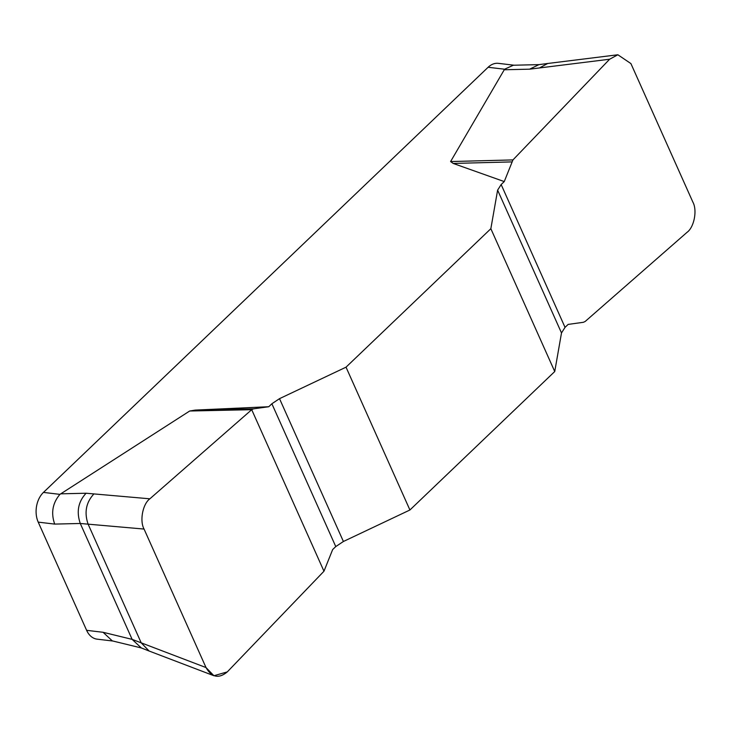 <?xml version="1.0" encoding="UTF-8"?>
<svg xmlns="http://www.w3.org/2000/svg" width="731" height="731" viewBox="0 0 731 731"><rect width="100%" height="100%" fill="white"/><g stroke="black" fill="none" stroke-linecap="round" stroke-linejoin="round"><path stroke-width="1.1" d="M501.146 184.55L565.036 327.369L568.142 324.409L583.466 322.28L585.211 321.439L687.049 232.321C694.167 227.277 697.438 210.254 692.86 202.067L630.908 63.579L617.869 54.77L609.627 59.229L512.952 159.915L504.253 181.58L501.146 184.55L497.619 190.133L490.848 228.702L346.028 367.172L279.516 398.66L271.877 403.759L268.78 406.728L253.447 408.848L251.711 409.689L149.873 498.807C142.755 503.851 139.484 520.874 144.062 529.061L88.113 524.164C84.111 512.486 86.048 502.398 93.933 493.918L86.103 493.233C78.217 501.713 76.28 511.801 80.282 523.478L54.688 524.09L38.222 522.135A21.382 15.013 96.8 0 1 43.458 492.411L488.116 67.27A21.382 15.013 96.8 0 1 498.378 63.35L514.103 65.214M504.253 181.58L453.211 163.442L450.598 161.551L504.582 69.217L488.116 67.27M43.458 492.411L59.924 494.366L189.685 411.014L195.241 410.091L268.78 406.728M565.036 327.369L561.499 332.952L554.738 371.531L409.917 509.991L343.406 541.488L335.767 546.578L332.669 549.548L323.97 571.222L251.711 409.689L149.873 498.807C142.755 503.851 139.484 520.874 144.062 529.061L206.014 667.558C211.743 677.463 218.843 678.907 227.295 671.899L323.97 571.222L227.295 671.899L213.918 675.736L149.115 651.019L141.202 642.832L206.014 667.558L213.918 675.736M609.627 59.229L529.628 69.171L538.948 64.63L513.345 65.233L504.582 69.217M59.924 494.366C52.577 503.047 50.823 512.961 54.688 524.09M38.222 522.135L86.623 630.332A21.382 15.013 96.8 0 0 97.086 639.15L112.921 641.032M86.623 630.332L103.089 632.288L112.291 640.877L141.33 647.958L149.115 651.019M103.089 632.288L132.128 639.369L80.282 523.478L88.113 524.164L141.202 642.832L132.128 639.369L141.33 647.958M195.241 410.091L253.447 408.848M93.933 493.918L149.873 498.807M144.062 529.061L206.014 667.558M511.727 161.907L453.211 163.442M490.848 228.702L554.738 371.531M409.917 509.991L346.028 367.172M251.711 409.689L189.685 411.014M60.609 493.836L86.103 493.233M450.598 161.551L512.952 159.915M529.628 69.171L504.134 69.774M539.451 67.956L547.683 63.487L617.869 54.77M343.406 541.488L279.516 398.66M335.767 546.578L271.877 403.759M497.619 190.133L561.499 332.952M538.948 64.63L547.683 63.487"/></g></svg>
